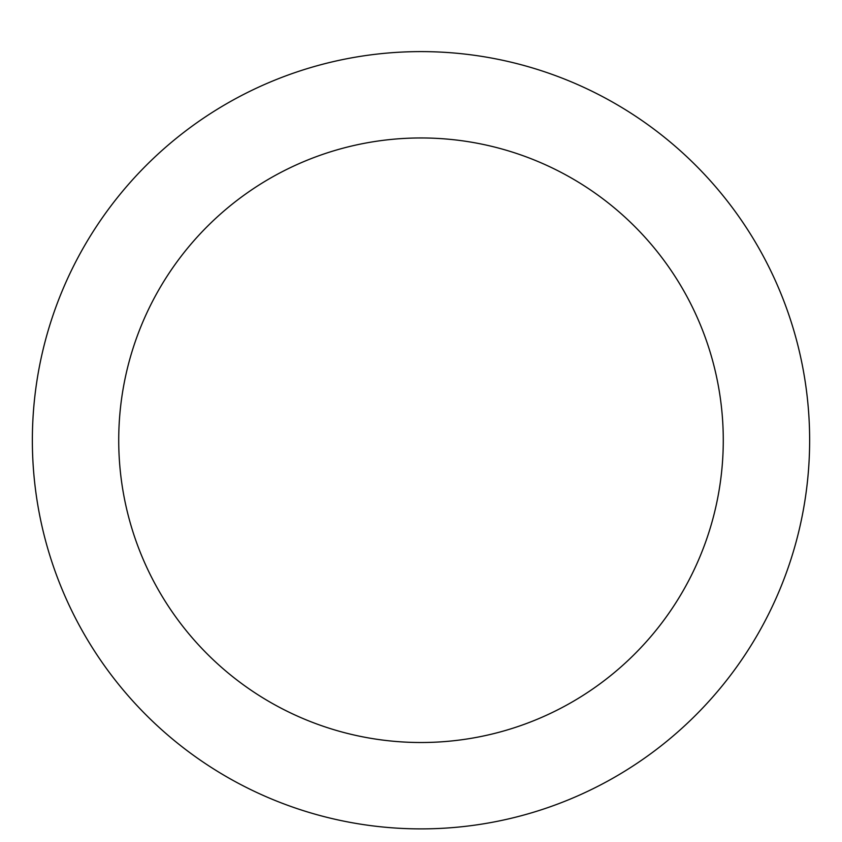 <?xml version="1.0" encoding="UTF-8"?>
<svg xmlns="http://www.w3.org/2000/svg" width="842" height="842" viewBox="0 0 842 842"><rect width="100%" height="100%" fill="white"/><g stroke="black" fill="none" stroke-linecap="round" stroke-linejoin="round"><path stroke-width="1.26" d="M421 51.604A388.646 388.646 0 0 1 757.579 634.563A388.646 388.646 0 0 1 84.421 634.563A388.646 388.646 0 0 1 421 51.604M421 137.962A302.278 302.278 0 0 1 682.778 591.379A302.278 302.278 0 0 1 159.222 591.379A302.278 302.278 0 0 1 421 137.962"/></g></svg>
